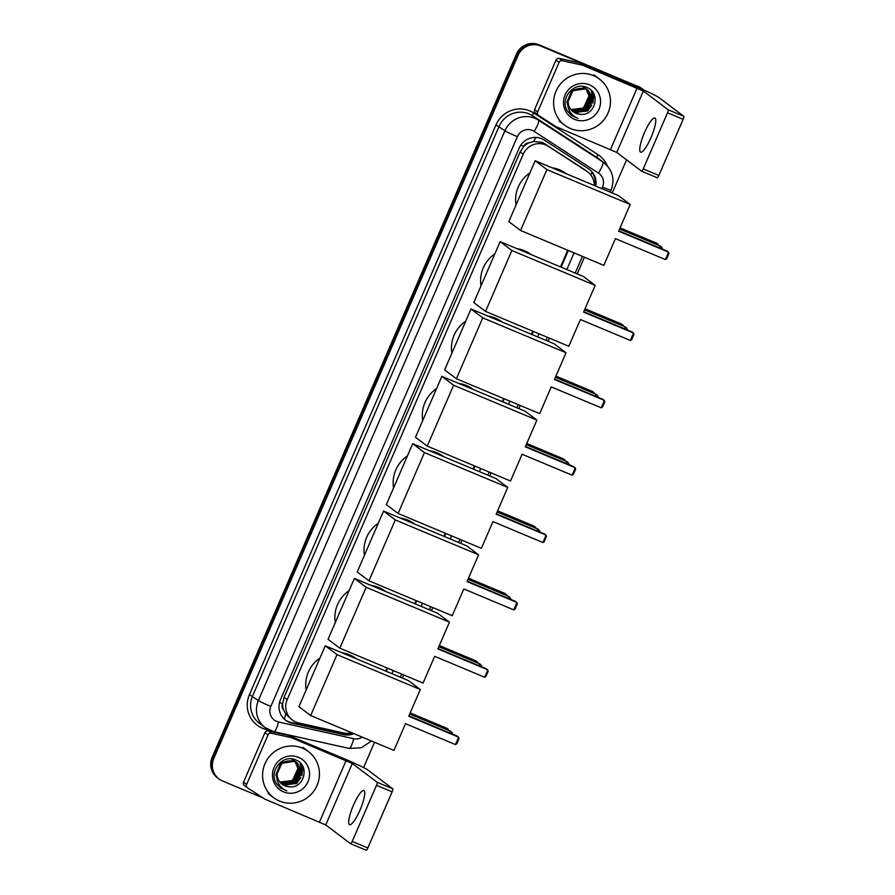 <?xml version="1.0" encoding="UTF-8"?>
<svg xmlns="http://www.w3.org/2000/svg" width="895" height="895" viewBox="0 0 895 895"><rect width="100%" height="100%" fill="white"/><g stroke="black" fill="none" stroke-linecap="round" stroke-linejoin="round"><path stroke-width="1.34" d="M584.346 169.368L542.381 142.417L533.554 141.466L529.046 142.842A5.773 5.638 127.1 0 0 523.765 146.388A17.329 0.929 -156.6 0 1 520.812 145.135M594.28 185.478A17.329 16.904 127.1 0 0 586.706 171.191L548.288 146.288A17.329 16.904 127.1 0 0 523.195 154.253L287.183 699.655A17.329 16.904 127.1 0 0 298.74 722.97L343.613 732.938A17.329 16.904 127.1 0 0 351.735 732.736M283.637 709.959A17.329 16.904 -52.9 0 1 282.686 703.47L282.574 703.75A5.773 5.638 127.1 0 0 283.637 709.959L285.762 714.087L292.352 720.027M523.765 146.388L523.642 146.668A17.329 16.904 -52.9 0 1 529.046 142.842M523.642 146.668L520.129 151.937L284.107 697.328L282.686 703.47M385.633 671.049L386.987 667.938M414.788 603.7L416.13 600.579M443.931 536.34L445.274 533.23M473.075 468.98L474.428 465.87M502.229 401.631L503.572 398.51M531.373 334.271L532.715 331.161M560.516 266.911L567.732 250.242M595.746 186.093A17.329 16.904 127.1 0 0 588.474 168.741L544.305 140.09A17.329 16.904 127.1 0 0 519.201 148.067L280.437 699.834A17.329 16.904 127.1 0 0 291.994 723.149L343.59 734.616A17.329 16.904 127.1 0 0 353.917 733.654M263.085 797.96L222.519 780.977A17.329 16.904 -52.9 0 1 213.782 758.546L518.093 55.333A17.329 16.904 -52.9 0 1 540.58 45.981L639.477 87.397A17.329 16.904 -52.9 0 1 643.617 89.903M626.567 159.858L612.225 192.996M584.424 257.234L577.219 273.904M549.418 338.153L548.064 341.264M520.264 405.502L518.921 408.612M491.12 472.862L489.778 475.972M461.977 540.222L460.623 543.332M432.822 607.571L431.479 610.681M403.679 674.931L402.325 678.041M374.524 742.291L363.583 767.586M218.951 778.918L217.317 777.688A17.329 16.904 -52.9 0 1 212.149 757.315L516.46 54.092A17.329 16.904 -52.9 0 1 538.947 44.75L638.661 86.781A17.329 16.904 -52.9 0 1 642.23 88.84A17.329 16.904 -52.9 0 0 638.661 86.781L539.763 45.365L639.477 87.397M516.46 54.092L517.276 54.718A17.329 16.904 -52.9 0 1 539.763 45.365A17.329 16.904 -52.9 0 0 517.276 54.718L212.965 757.931L517.276 54.718L518.093 55.333M218.134 778.303A17.329 16.904 -52.9 0 1 212.965 757.931A17.329 16.904 -52.9 0 0 218.134 778.303M386.237 671.306L387.58 668.185M415.381 603.946L416.723 600.836M444.524 536.586L445.878 533.476M473.679 469.237L475.021 466.116M502.822 401.877L504.176 398.767M531.977 334.517L533.319 331.407M561.12 267.169L568.336 250.499M352.764 733.173A17.329 16.904 -52.9 0 1 342.774 733.99L291.177 722.534A17.329 16.904 -52.9 0 1 285.203 719.882M589.022 169.11A17.329 16.904 -52.9 0 1 594.873 185.724M637.844 86.166A17.329 16.904 -52.9 0 1 641.413 88.225L643.046 89.455M570.574 128.578A28.886 28.17 -52.9 0 1 564.611 125.155A28.886 28.17 -52.9 0 1 557.596 88.057A28.886 28.17 -52.9 0 1 593.486 75.627A28.886 28.17 -52.9 0 1 599.437 79.051A28.886 28.17 -52.9 0 1 606.463 116.149A28.886 28.17 -52.9 0 1 570.574 128.578M572.453 111.193L574.467 112.267L587.456 110.711L592.848 98.909L588.272 90.462M572.61 111.327L574.791 112.513L587.78 110.958L593.172 99.155L588.44 90.585L585.475 88.829L572.912 90.708L567.866 101.929M588.44 90.585L585.8 89.064C576.548 86.793 570.697 90.496 568.236 100.162A13.056 12.731 -52.9 0 0 579.759 114.236C595.13 116.876 601.25 92.979 587.388 87.721C574.254 80.751 559.218 98.629 567.419 111.036L571.446 115.444L575.06 116.954C569.13 112.837 566.848 107.232 568.236 100.162M571.86 110.644L573.169 111.293L586.158 109.738L591.55 97.935L587.601 90.003L584.502 88.09L571.939 89.97L566.971 102.097L567.822 105.397M587.142 89.601L584.178 87.844M572.006 110.79L573.494 111.539L586.482 109.984L591.875 98.17L587.769 90.115M571.301 110.051L584.86 108.754L590.264 96.951L586.896 89.589M586.326 88.997L582.88 86.86M571.435 110.208L585.185 109L590.588 97.197L587.075 89.69M585.845 88.616L583.204 87.106M586.147 89.22L588.966 95.966L583.562 107.78L579.49 109.805A13.056 12.731 -52.9 0 1 570.831 109.481M585.028 88.023L582.69 86.412M570.909 109.582L583.887 108.015L589.29 96.212L586.337 89.31M584.547 87.643L582.5 86.39M573.08 111.707L579.759 114.236M589.492 84.835A18.84 18.37 -52.9 0 1 598.99 109.212A18.84 18.37 -52.9 0 1 574.556 119.359A18.84 18.37 -52.9 0 1 565.058 94.993A18.84 18.37 -52.9 0 1 589.492 84.835M591.629 102.175L592.524 96.996M592.512 96.145L591.259 90.451M592.915 103.16L593.743 96.123L592.982 92.554M586.717 109.302L590.543 104.245M591.875 100.643L592.356 96.414M592.333 95.675L591.069 90.261M588.015 110.286L591.841 105.218M593.172 101.627L593.575 96L592.736 92.196M571.469 115.466L577.89 118.386M651.023 137.573A18.493 3.972 -67.3 0 0 654.894 118.05A18.493 3.972 -67.3 0 0 644.49 132.639A18.493 3.972 -67.3 0 0 640.619 152.161A18.493 3.972 -67.3 0 0 651.023 137.573M535.59 113.117A2.886 2.819 -52.9 0 1 534.572 109.615L537.626 111.931L559.062 62.415L555.996 60.099A2.886 2.819 -52.9 0 1 559.274 58.388L579.154 62.807A2.886 2.819 -52.9 0 1 579.613 62.963L634.04 85.752A23.113 1.242 -156.6 0 1 658.955 97.555L683.769 116.305A2.886 0.627 112.7 0 1 683.142 119.337L667.525 112.804A2.886 0.627 -67.3 0 0 668.162 109.761L643.337 91.021L582.679 65.268A2.886 2.819 127.1 0 0 582.209 65.122L562.34 60.703A2.886 2.819 127.1 0 0 559.062 62.415M534.572 109.615L555.996 60.099M537.626 111.931A2.886 2.819 127.1 0 0 538.656 115.433L555.672 126.463A2.886 2.819 127.1 0 0 556.097 126.698L616.756 152.441L641.581 171.191A2.886 0.627 -67.3 0 0 641.603 171.213A2.886 0.627 -67.3 0 0 643.236 168.931L658.843 175.465L683.142 119.337M658.843 175.465A2.886 0.627 112.7 0 1 657.221 177.747A2.886 0.627 112.7 0 1 657.187 177.736L641.637 171.213M643.236 168.931L667.525 112.804M516.046 204.899A31.784 30.989 -52.9 0 1 529.874 172.936M551.947 167.745A31.784 30.989 -52.9 0 1 559.498 169.815A31.784 30.989 -52.9 0 1 566.054 173.585L566.255 173.742M615.413 238.629L665.377 259.55L668.587 252.133L618.624 231.212L630.192 204.474L546.912 169.591L520.566 230.485L603.845 265.367L615.413 238.629M665.377 259.55L666.674 258.778L668.968 253.475L667.222 251.103L618.792 230.82M520.566 230.485L508.819 221.613L535.165 160.72L618.445 195.602L630.192 204.474M535.165 160.72L546.912 169.591M620.067 227.867L656.84 243.261L658.496 245.297M619.899 228.259L658.217 244.301L657.892 245.04M481.029 285.818A31.784 30.989 -52.9 0 1 494.868 253.856M516.93 248.665A31.784 30.989 -52.9 0 1 524.481 250.734A31.784 30.989 -52.9 0 1 531.037 254.493L531.238 254.65M580.396 319.537L630.371 340.458L633.582 333.052L583.607 312.12L595.175 285.382L511.895 250.51L485.549 311.404L568.828 346.275L580.396 319.537M630.371 340.458L631.669 339.686L633.951 334.394L632.206 332.011L583.775 311.728M485.549 311.404L473.802 302.532L500.148 241.628L583.428 276.51L595.175 285.382M500.148 241.628L511.895 250.51M585.062 308.775L621.835 324.18L623.479 326.205M584.882 309.167L623.2 325.209L622.875 325.959M451.885 353.167A31.784 30.989 -52.9 0 1 465.713 321.204M487.786 316.013A31.784 30.989 -52.9 0 1 495.338 318.094A31.784 30.989 -52.9 0 1 501.894 321.853L502.095 322.01M551.253 386.897L601.216 407.818L604.427 400.401L554.464 379.48L566.032 352.742L482.752 317.859L456.394 378.753L539.685 413.635L551.253 386.897M601.216 407.818L602.514 407.046L604.807 401.743L603.062 399.371L554.631 379.088M456.394 378.753L444.647 369.881L471.005 308.988L554.285 343.87L566.032 352.742M471.005 308.988L482.752 317.859M555.907 376.135L592.68 391.529L594.336 393.565M555.739 376.526L594.045 392.569L593.732 393.308M422.742 420.527A31.784 30.989 -52.9 0 1 436.57 388.564M458.643 383.373A31.784 30.989 -52.9 0 1 466.194 385.443A31.784 30.989 -52.9 0 1 472.739 389.213L472.94 389.359M522.109 454.246L572.073 475.178L575.284 467.761L525.309 446.84L536.888 420.091L453.608 385.219L427.251 446.113L510.53 480.995L522.109 454.246M572.073 475.178L573.371 474.395L575.664 469.103L573.908 466.731L525.477 446.448M427.251 446.113L415.504 437.241L441.861 376.347L525.141 411.219L536.888 420.091M441.861 376.347L453.608 385.219M526.763 443.484L563.537 458.889L565.181 460.925M526.596 443.875L564.902 459.918L564.577 460.668M393.587 487.887A31.784 30.989 -52.9 0 1 407.415 455.924M429.488 450.733A31.784 30.989 -52.9 0 1 437.04 452.803A31.784 30.989 -52.9 0 1 443.596 456.562L443.797 456.718M492.955 521.606L542.929 542.527L546.129 535.12L496.166 514.189L507.733 487.451L424.454 452.579L398.107 513.473L481.387 548.344L492.955 521.606M542.929 542.527L544.216 541.755L546.509 536.463L544.764 534.08L496.333 513.797M398.107 513.473L386.36 504.601L412.707 443.696L495.987 478.579L507.733 487.451M412.707 443.696L424.454 452.579M497.609 510.844L534.382 526.249L536.038 528.274M497.441 511.235L535.758 527.278L535.434 528.028M364.444 555.236A31.784 30.989 -52.9 0 1 378.272 523.273M400.345 518.082A31.784 30.989 -52.9 0 1 407.896 520.152A31.784 30.989 -52.9 0 1 414.441 523.922L414.653 524.078M463.811 588.966L513.775 609.887L516.986 602.469L467.022 581.549L478.59 554.81L395.31 519.928L368.953 580.821L452.232 615.704L463.811 588.966M513.775 609.887L515.072 609.115L517.366 603.812L515.621 601.44L467.19 581.157M368.953 580.821L357.206 571.95L383.563 511.056L466.843 545.939L478.59 554.81M383.563 511.056L395.31 519.928M468.465 578.204L505.239 593.598L506.894 595.634M468.298 578.595L506.604 594.638L506.29 595.376M335.289 622.596A31.784 30.989 -52.9 0 1 349.128 590.633M371.201 585.442A31.784 30.989 -52.9 0 1 378.742 587.512A31.784 30.989 -52.9 0 1 385.297 591.282L385.499 591.427M434.657 656.315L484.631 677.246L487.842 669.829L437.868 648.909L449.447 622.159L366.156 587.288L339.809 648.181L423.089 683.064L434.657 656.315M484.631 677.246L485.929 676.463L488.211 671.172L486.466 668.8L438.035 648.517M339.809 648.181L328.062 639.31L354.409 578.416L437.7 613.288L449.447 622.159M354.409 578.416L366.156 587.288M439.322 645.552L476.095 660.957L477.74 662.994M439.154 645.944L477.46 661.987L477.136 662.736M306.146 689.956A31.784 30.989 -52.9 0 1 319.974 657.993M342.047 652.802A31.784 30.989 -52.9 0 1 349.598 654.871A31.784 30.989 -52.9 0 1 356.154 658.63L356.355 658.787M405.513 723.675L455.488 744.595L458.687 737.189L408.724 716.257L420.292 689.519L337.012 654.648L310.666 715.541L393.945 750.413L405.513 723.675M455.488 744.595L456.774 743.823L459.068 738.532L457.323 736.149L408.892 715.866M310.666 715.541L298.919 706.67L325.265 645.765L408.545 680.647L420.292 689.519M325.265 645.765L337.012 654.648M410.167 712.912L446.941 728.317L448.596 730.342M410 713.304L448.317 729.347L447.992 730.096M360.003 810.076A18.493 3.972 -67.3 0 0 363.885 790.553A18.493 3.972 -67.3 0 0 353.469 805.142A18.493 3.972 -67.3 0 0 349.598 824.664A18.493 3.972 -67.3 0 0 360.003 810.076M244.57 785.62A2.886 2.819 -52.9 0 1 243.552 782.118L246.617 784.434L268.041 734.918L264.976 732.602A2.886 2.819 -52.9 0 1 268.254 730.891L288.134 735.31A2.886 2.819 -52.9 0 1 288.604 735.455L343.031 758.255A23.113 1.242 -156.6 0 1 367.934 770.058L392.76 788.808A2.886 0.627 112.7 0 1 392.122 791.84L376.504 785.307A2.886 0.627 -67.3 0 0 377.142 782.264L352.317 763.513L291.669 737.771A2.886 2.819 127.1 0 0 291.199 737.625L271.319 733.206A2.886 2.819 127.1 0 0 268.041 734.918M243.552 782.118L264.976 732.602M246.617 784.434A2.886 2.819 127.1 0 0 247.635 787.936L264.651 798.966A2.886 2.819 127.1 0 0 265.088 799.201L325.735 824.944L350.56 843.694A2.886 0.627 -67.3 0 0 350.583 843.705A2.886 0.627 -67.3 0 0 352.216 841.434L367.834 847.968L392.122 791.84M367.834 847.968A2.886 0.627 112.7 0 1 366.2 850.25A2.886 0.627 112.7 0 1 366.178 850.228L350.616 843.716M352.216 841.434L376.504 785.307M279.553 801.081A28.886 28.17 -52.9 0 1 273.59 797.658A28.886 28.17 -52.9 0 1 266.576 760.56A28.886 28.17 -52.9 0 1 302.465 748.13A28.886 28.17 -52.9 0 1 308.417 751.554A28.886 28.17 -52.9 0 1 315.443 788.652A28.886 28.17 -52.9 0 1 279.553 801.081M281.433 783.696L283.447 784.77L296.435 783.214L301.839 771.412L297.263 762.965M281.589 783.83L283.771 785.016L296.76 783.461L302.163 771.658L297.42 763.077L294.455 761.332L281.891 763.211L276.846 774.432M297.42 763.077L294.779 761.567C285.527 759.296 279.676 762.999 277.215 772.665A13.056 12.731 -52.9 0 0 288.738 786.739C304.11 789.379 310.229 765.482 296.368 760.224C283.234 753.254 268.198 771.132 276.398 783.539L280.426 787.947L284.039 789.457C278.11 785.34 275.839 779.735 277.215 772.665M280.84 783.147L282.149 783.796L295.137 782.241L300.541 770.438L296.581 762.506L293.482 760.593L280.918 762.473L275.962 774.6L276.801 777.9M296.122 762.104L293.157 760.347M280.985 783.293L282.473 784.031L295.462 782.487L300.865 770.673L296.76 762.618M280.28 782.554L293.851 781.257L299.243 769.454L295.876 762.092M295.305 761.5L291.859 759.363M280.426 782.711L294.175 781.503L299.568 769.7L296.055 762.193M294.824 761.119L292.184 759.609M295.137 761.723L297.945 768.469L292.553 780.272L288.47 782.308A13.056 12.731 -52.9 0 1 279.811 781.984M294.433 760.963L291.479 758.893M293.526 760.146L291.669 758.915M279.889 782.085L292.878 780.518L298.27 768.715L295.328 761.813M282.059 784.21L288.738 786.739M298.483 757.338A18.84 18.37 -52.9 0 1 307.981 781.715A18.84 18.37 -52.9 0 1 283.536 791.862A18.84 18.37 -52.9 0 1 274.038 767.496A18.84 18.37 -52.9 0 1 298.483 757.338M300.608 774.678L301.503 769.499M301.492 768.648L300.25 762.954M301.906 775.663L302.723 768.626L301.962 765.046M295.697 781.805L299.523 776.748M300.854 773.146L301.335 768.917M301.313 768.178L300.06 762.764M296.995 782.789L300.821 777.721M302.152 774.13L302.555 768.503L301.727 764.699M280.448 787.969L286.87 790.889M544.977 143.771L548.288 146.288M284.207 719.009A17.329 3.513 -77.5 0 0 285.762 714.087M590.778 174.939A17.329 3.826 -57 0 0 592.11 172.377M533.554 141.466A17.329 3.826 -57 0 0 535.825 137.438M348.994 734.202A17.329 3.513 -77.5 0 0 349.363 733.206M282.574 703.75A17.329 0.929 -156.6 0 1 279.531 702.463M520.129 151.937L523.195 154.253M583.383 168.685L586.706 171.191M284.107 697.328L287.183 699.655M601.854 188.655L602.525 187.1A11.557 11.266 127.1 0 0 598.442 173.071L534.102 131.352A11.557 11.266 127.1 0 0 517.377 136.666L270.816 706.435A11.557 11.266 127.1 0 0 278.513 721.985L353.682 738.677A11.557 11.266 127.1 0 0 362.262 737.144M270.816 706.435A11.557 0.615 23.4 0 1 258.364 700.528L504.925 130.759A23.113 22.543 -52.9 0 1 534.908 118.297A23.113 22.543 -52.9 0 1 538.387 120.131L532.559 115.735A23.113 22.543 127.1 0 0 529.09 113.9A23.113 22.543 127.1 0 0 499.097 126.363L252.535 696.131A23.113 22.543 127.1 0 0 259.427 723.294L265.244 727.691A23.113 22.543 -52.9 0 1 258.364 700.528L249.425 694.654L495.987 124.886L504.925 130.759A11.557 0.615 23.4 0 0 517.377 136.666M270.01 730.432A23.113 22.543 -52.9 0 1 265.244 727.691L273.971 731.718A11.557 2.338 -77.5 0 0 278.513 721.985M495.987 124.886A26 25.351 -52.9 0 1 529.717 110.868A26 25.351 -52.9 0 1 533.633 112.927L597.961 154.656A26 25.351 -52.9 0 1 607.325 165.832M269.596 730.264L266.755 729.638A26 25.351 -52.9 0 1 249.425 694.654M540.58 45.981L538.947 44.75M213.782 758.546L212.149 757.315M534.102 131.352A11.557 2.551 -57 0 0 538.387 120.131L602.715 161.85L596.898 157.453L532.559 115.735A2.886 0.638 123 0 1 533.633 112.927M598.442 173.071A11.557 2.551 -57 0 0 602.715 161.85A23.113 22.543 -52.9 0 1 604.002 162.756L598.184 158.359A23.113 22.543 127.1 0 0 596.898 157.453A2.886 0.638 123 0 1 597.961 154.656M391.954 673.7L393.308 670.59M421.109 606.34L422.451 603.23M450.252 538.991L451.606 535.87M479.407 471.631L480.749 468.521M508.55 404.272L509.893 401.161M537.694 336.923L539.047 333.801M566.848 269.563L574.053 252.893M266.755 729.638A2.886 0.582 102.5 0 1 266.967 728.877M273.971 731.718L349.128 748.421A11.557 2.338 -77.5 0 0 353.682 738.677M602.525 187.1A11.557 0.615 23.4 0 0 611.095 190.143C614.999 179.347 612.639 170.207 604.002 162.756M342.774 733.99L343.59 734.616M291.177 722.534L291.994 723.149M616.756 152.441L643.337 91.021M610.524 149.487L637.106 88.068M579.613 62.963L582.679 65.268M668.162 109.761L683.769 116.305M582.209 65.122L579.154 62.807M559.274 58.388L562.34 60.703M659.749 247.971A4.62 0.996 -67.3 0 0 659.816 245.856A4.62 0.996 -67.3 0 0 659.76 245.823A4.62 4.62 0 0 1 662.501 249.123M624.732 328.89A4.62 0.996 -67.3 0 0 624.799 326.764A4.62 0.996 -67.3 0 0 624.755 326.742A4.62 4.62 0 0 1 627.484 330.042M595.589 396.239A4.62 0.996 -67.3 0 0 595.656 394.124A4.62 0.996 -67.3 0 0 595.6 394.091A4.62 4.62 0 0 1 598.341 397.391M566.445 463.599A4.62 0.996 -67.3 0 0 566.501 461.484A4.62 0.996 -67.3 0 0 566.457 461.451A4.62 4.62 0 0 1 569.186 464.751M540.043 532.111A4.62 4.62 0 0 0 537.313 528.811A4.62 0.996 -67.3 0 0 537.313 528.811A4.62 0.996 -67.3 0 1 537.291 530.959M508.147 598.307A4.62 0.996 -67.3 0 0 508.203 596.193A4.62 0.996 -67.3 0 0 508.159 596.159A4.62 4.62 0 0 1 510.9 599.46M479.004 665.667A4.62 0.996 -67.3 0 0 479.06 663.553A4.62 0.996 -67.3 0 0 479.015 663.519A4.62 4.62 0 0 1 481.745 666.82M449.849 733.027A4.62 0.996 -67.3 0 0 449.916 730.902A4.62 0.996 -67.3 0 0 449.861 730.879A4.62 4.62 0 0 1 452.601 734.18M325.735 824.944L352.317 763.513M319.515 821.99L346.085 760.571M288.604 735.455L291.669 737.771M377.142 782.264L392.76 788.808M291.199 737.625L288.134 735.31M268.254 730.891L271.319 733.206M584.357 169.368L587.668 171.874M349.128 748.421L361.3 747.784L371.492 741.015M400.322 677.202L401.676 674.092M429.477 609.842L430.819 606.732M458.62 542.493L459.963 539.372M487.764 475.133L489.117 472.023M516.918 407.773L518.261 404.663M546.062 340.424L547.404 337.303M575.205 273.065L582.421 256.395M610.222 192.156L611.095 190.143M564.611 125.155L559.095 120.993M599.437 79.051L593.922 74.878M641.603 171.213L657.221 177.747M538.488 115.321L535.434 113.005M619.575 228.997L659.76 245.823M584.569 309.916L624.755 326.742M555.415 377.265L595.6 394.091M526.271 444.625L566.457 461.451M497.128 511.985L537.313 528.811M467.973 579.333L508.159 596.159M438.83 646.693L479.015 663.519M409.675 714.053L449.861 730.879M350.583 843.705L366.2 850.25M247.479 787.824L244.413 785.508M273.59 797.658L268.075 793.496M308.417 751.554L302.902 747.381"/></g></svg>
